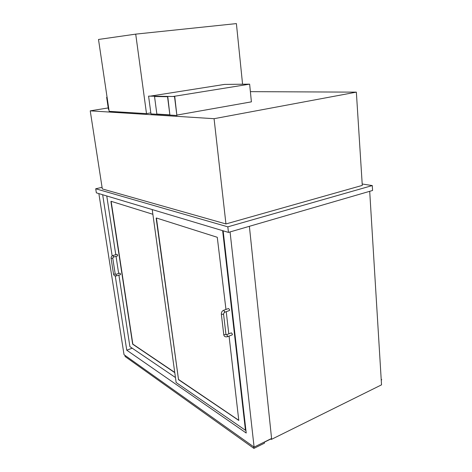 <?xml version="1.0" encoding="UTF-8"?>
<svg xmlns="http://www.w3.org/2000/svg" width="472" height="472" viewBox="0 0 472 472"><rect width="100%" height="100%" fill="white"/><g stroke="black" fill="none" stroke-linecap="round" stroke-linejoin="round"><path stroke-width="0.71" d="M107.055 97.126L106.648 97.303L107.091 97.374M108.89 109.51L108.442 109.41L106.648 97.303M250.384 91.645L356.354 92.14L214.07 118.696L225.946 223.946L102.318 188.93L90.235 110.843L108.224 107.929M356.354 92.14L362.284 185.402L225.946 223.946M214.07 118.696L90.235 110.843M223.144 230.814L246.219 433.031L126.756 350.189L132.219 348.2M230.065 231.935L254.101 447.108L124.03 354.69L98.866 193.603M249.381 226.312L271.577 438.464L254.101 447.108M102.672 194.741L112.147 255.889M115.262 275.978L126.756 350.189M227.828 226.843L95.71 188.77L96.353 192.847L228.448 232.401L227.828 226.843L372.278 185.567L372.573 190.476L228.448 232.401M362.195 184.003L372.278 185.567M95.71 188.77L102.07 187.343M271.294 438.606L271.376 439.414L270.651 438.925M271.376 439.414L381.529 384.845L369.7 191.313M124.932 355.327L125.121 356.525L253.901 448.4L253.724 446.842M264.344 442.04L264.467 443.161L253.901 448.4M264.361 442.193L270.78 439.013M229.062 336.076L238.791 420.44L178.534 379.677L156.179 218.359L156.344 217.97L217.273 237.286L225.964 309.449M226.224 311.691L228.802 333.834M152.22 209.58L176.139 382.532L245.458 430.299L222.642 230.666M245.458 430.299L245.882 430.092M118.92 275.141L129.894 346.625L175.442 377.523M174.77 372.638L132.661 344.176L110.938 201.65L111.056 201.29L152.875 214.282M106.76 195.963L115.776 254.691M116.029 256.331L118.667 273.506M223.746 310.246L228.56 308.517L229.628 309.803L229.292 310.582M232.118 334.902L232.43 334.164L231.357 332.86L226.584 334.683M113.009 255.476L117.068 254.325L117.687 255.269L117.51 255.912M120.395 274.698L120.566 274.079L119.941 273.129L115.911 274.326M135.718 34.131L98.5 39.459L109.162 111.339L146.503 113.634L135.718 34.131L236.395 23.6L242.573 84.228M146.503 113.634L150.828 112.891M156.415 217.987L178.445 379.022L178.735 379.594L238.838 420.346M111.138 201.32L132.839 344.112L174.734 372.408M381.246 380.202L381.754 379.736L381.205 379.482M381.754 379.736L381.234 379.989M150.356 96.117L173.006 96.5L249.635 84.152L224.542 84.411L150.356 96.117M177.071 115.05L251.399 101.852L249.635 84.152M176.888 115.498L174.746 96.53L148.58 96.129L150.963 113.905L176.888 115.498L174.516 96.571M174.746 96.53L148.58 96.129M169.867 114.861L167.784 96.725L154.539 96.524L156.857 114.065L169.867 114.861L167.554 96.76M167.784 96.725L154.539 96.524M221.344 314.163L223.055 314.317L223.539 313.892L225.935 334.276L225.457 334.725L223.757 334.542L221.344 314.163C221.279 312.346 222.023 311.06 223.575 310.31L224.642 311.603L224.324 312.381M227.191 336.796L227.498 336.058L226.767 334.731L225.935 334.276M111.091 258.426L112.755 258.154L115.192 273.878L114.714 274.197L113.534 274.155L111.091 258.426C110.997 256.998 111.61 256.019 112.926 255.494L113.545 256.443L113.374 257.087M116.295 275.931L115.982 274.35L115.192 273.878M223.539 313.892L224.477 312.317L229.463 310.517M223.757 334.542C223.952 336.388 225.15 337.12 227.351 336.737L232.277 334.843M112.755 258.154L113.451 257.063L117.593 255.889M113.534 274.155C113.941 275.624 114.891 276.208 116.372 275.908L120.472 274.674"/></g></svg>
